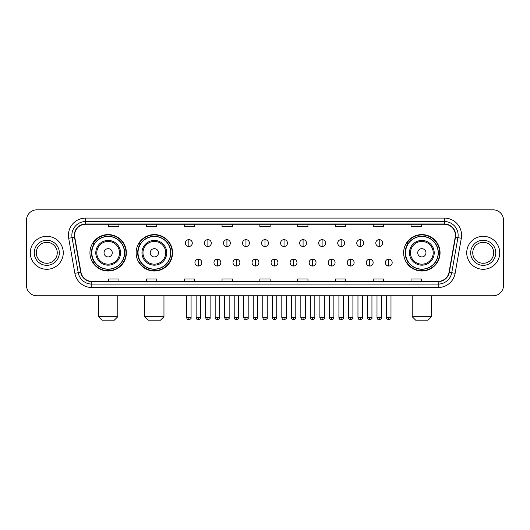 <?xml version="1.0" encoding="UTF-8"?>
<svg xmlns="http://www.w3.org/2000/svg" width="530" height="530" viewBox="0 0 530 530"><rect width="100%" height="100%" fill="white"/><g stroke="black" fill="none" stroke-linecap="round" stroke-linejoin="round"><path stroke-width="0.79" d="M403.635 252.803A18.212 18.212 0 0 0 421.847 271.015A18.212 18.212 0 0 0 440.059 252.803A18.212 18.212 0 0 0 421.847 234.585A18.212 18.212 0 0 0 403.635 252.803M136.13 252.803A18.212 18.212 0 0 0 154.343 271.015A18.212 18.212 0 0 0 172.555 252.803A18.212 18.212 0 0 0 154.343 234.585A18.212 18.212 0 0 0 136.13 252.803M89.941 252.803A18.212 18.212 0 0 0 108.153 271.015A18.212 18.212 0 0 0 126.365 252.803A18.212 18.212 0 0 0 108.153 234.585A18.212 18.212 0 0 0 89.941 252.803M94.307 262.078A16.668 16.668 0 0 1 94.307 243.522M140.496 262.078A16.668 16.668 0 0 1 140.496 243.522M408.001 262.078A16.668 16.668 0 0 1 408.001 243.522M26.5 220.155L26.5 285.445A10.309 10.309 0 0 0 36.809 295.76L493.192 295.76A10.309 10.309 0 0 0 503.5 285.445L503.5 220.155A10.309 10.309 0 0 0 493.192 209.84L36.809 209.84A10.309 10.309 0 0 0 26.5 220.155L26.5 285.445M30.283 252.803A16.496 16.496 0 0 0 46.779 269.293A16.496 16.496 0 0 0 63.269 252.803A16.496 16.496 0 0 0 46.779 236.307A16.496 16.496 0 0 0 30.283 252.803A16.496 16.496 0 0 0 46.779 269.293A16.496 16.496 0 0 0 63.269 252.803A16.496 16.496 0 0 0 46.779 236.307A16.496 16.496 0 0 0 30.283 252.803M466.731 252.803A16.496 16.496 0 0 0 483.221 269.293A16.496 16.496 0 0 0 499.717 252.803A16.496 16.496 0 0 0 483.221 236.307A16.496 16.496 0 0 0 466.731 252.803A16.496 16.496 0 0 0 483.221 269.293A16.496 16.496 0 0 0 499.717 252.803A16.496 16.496 0 0 0 483.221 236.307A16.496 16.496 0 0 0 466.731 252.803M74.611 235.274A10.998 10.998 0 0 1 85.608 224.276L444.392 224.276A10.998 10.998 0 0 1 455.224 237.182L449.042 272.235A10.998 10.998 0 0 1 438.211 281.324L91.789 281.324A10.998 10.998 0 0 1 80.957 272.235L74.776 237.182A10.998 10.998 0 0 1 74.611 235.274M74.339 235.274A11.269 11.269 0 0 0 74.511 237.228L80.692 272.281A11.269 11.269 0 0 0 91.789 281.596L438.211 281.596A11.269 11.269 0 0 0 449.308 272.281L455.489 237.228A11.269 11.269 0 0 0 444.392 224.005L85.608 224.005A11.269 11.269 0 0 0 74.339 235.274M68.688 238.255A17.185 17.185 0 0 1 85.608 218.088L444.392 218.088A17.185 17.185 0 0 1 461.312 238.255L455.131 273.308A17.185 17.185 0 0 1 438.211 287.512L91.789 287.512A17.185 17.185 0 0 1 74.869 273.308L68.688 238.255L72.073 237.659A13.747 13.747 0 0 1 85.608 221.527L444.392 221.527A13.747 13.747 0 0 1 457.927 237.659L451.745 272.712A13.747 13.747 0 0 1 438.211 284.073L91.789 284.073A13.747 13.747 0 0 1 78.255 272.712L72.073 237.659A13.747 13.747 0 0 1 71.861 235.274M493.192 209.84L36.809 209.84M36.809 295.76L493.192 295.76M503.5 285.445L503.5 220.155M449.308 272.281L451.745 272.712L457.927 237.659L461.312 238.255M259.846 224.276L259.846 226.602L270.154 226.602L270.154 224.276M222.044 224.276L222.044 226.602L232.352 226.602L232.352 224.276M184.241 224.276L184.241 226.602L194.55 226.602L194.55 224.276M146.439 224.276L146.439 226.602L156.748 226.602L156.748 224.276M108.637 224.276L108.637 226.602L118.945 226.602L118.945 224.276M297.648 224.276L297.648 226.602L307.956 226.602L307.956 224.276M335.45 224.276L335.45 226.602L345.759 226.602L345.759 224.276M373.252 224.276L373.252 226.602L383.561 226.602L383.561 224.276M411.055 224.276L411.055 226.602L421.363 226.602L421.363 224.276M270.154 281.324L270.154 278.999L259.846 278.999L259.846 281.324M232.352 281.324L232.352 278.999L222.044 278.999L222.044 281.324M194.55 281.324L194.55 278.999L184.241 278.999L184.241 281.324M156.748 281.324L156.748 278.999L146.439 278.999L146.439 281.324M118.945 281.324L118.945 278.999L108.637 278.999L108.637 281.324M307.956 281.324L307.956 278.999L297.648 278.999L297.648 281.324M345.759 281.324L345.759 278.999L335.45 278.999L335.45 281.324M383.561 281.324L383.561 278.999L373.252 278.999L373.252 281.324M421.363 281.324L421.363 278.999L411.055 278.999L411.055 281.324M57.253 252.803A10.474 10.474 0 0 0 46.779 242.323A10.474 10.474 0 0 0 36.298 252.803A10.474 10.474 0 0 0 46.779 263.277A10.474 10.474 0 0 0 57.253 252.803A10.474 10.474 0 0 1 46.779 263.277A10.474 10.474 0 0 1 36.298 252.803M114.341 320.16L101.965 320.16L98.534 316.721L117.779 316.721L114.341 320.16M112.28 252.803A4.121 4.121 0 0 0 108.153 248.676A4.121 4.121 0 0 0 104.032 252.803A4.121 4.121 0 0 0 108.153 256.924A4.121 4.121 0 0 0 112.28 252.803M120.529 252.803A12.369 12.369 0 0 0 108.153 240.428A12.369 12.369 0 0 0 95.784 252.803A12.369 12.369 0 0 0 108.153 265.172A12.369 12.369 0 0 0 120.529 252.803A12.369 12.369 0 0 1 108.153 265.172A12.369 12.369 0 0 1 95.784 252.803M124.477 252.803A16.324 16.324 0 0 0 108.153 236.479A16.324 16.324 0 0 0 91.829 252.803A16.324 16.324 0 0 0 108.153 269.121A16.324 16.324 0 0 0 124.477 252.803M126.021 252.803A17.868 17.868 0 0 1 92.882 262.078L94.539 262.078A16.476 16.476 0 0 0 119.058 265.152A16.476 16.476 0 0 0 119.058 240.448A16.476 16.476 0 0 0 94.539 243.522L92.882 243.522A17.868 17.868 0 0 1 126.021 252.803M160.53 320.16L148.155 320.16L144.716 316.721L163.962 316.721L160.53 320.16M158.463 252.803A4.121 4.121 0 0 0 154.343 248.676A4.121 4.121 0 0 0 150.215 252.803A4.121 4.121 0 0 0 154.343 256.924A4.121 4.121 0 0 0 158.463 252.803M166.711 252.803A12.369 12.369 0 0 0 154.343 240.428A12.369 12.369 0 0 0 141.967 252.803A12.369 12.369 0 0 0 154.343 265.172A12.369 12.369 0 0 0 166.711 252.803A12.369 12.369 0 0 1 154.343 265.172A12.369 12.369 0 0 1 141.967 252.803M170.667 252.803A16.324 16.324 0 0 0 154.343 236.479A16.324 16.324 0 0 0 138.019 252.803A16.324 16.324 0 0 0 154.343 269.121A16.324 16.324 0 0 0 170.667 252.803M172.21 252.803A17.868 17.868 0 0 1 139.072 262.078L140.722 262.078A16.476 16.476 0 0 0 165.241 265.152A16.476 16.476 0 0 0 165.241 240.448A16.476 16.476 0 0 0 140.722 243.522L139.072 243.522A17.868 17.868 0 0 1 172.21 252.803M428.035 320.16L415.659 320.16L412.221 316.721L431.466 316.721L428.035 320.16M425.968 252.803A4.121 4.121 0 0 0 421.847 248.676A4.121 4.121 0 0 0 417.719 252.803A4.121 4.121 0 0 0 421.847 256.924A4.121 4.121 0 0 0 425.968 252.803M434.216 252.803A12.369 12.369 0 0 0 421.847 240.428A12.369 12.369 0 0 0 409.471 252.803A12.369 12.369 0 0 0 421.847 265.172A12.369 12.369 0 0 0 434.216 252.803A12.369 12.369 0 0 1 421.847 265.172A12.369 12.369 0 0 1 409.471 252.803M438.171 252.803A16.324 16.324 0 0 0 421.847 236.479A16.324 16.324 0 0 0 405.523 252.803A16.324 16.324 0 0 0 421.847 269.121A16.324 16.324 0 0 0 438.171 252.803M439.714 252.803A17.868 17.868 0 0 1 406.576 262.078L408.233 262.078A16.476 16.476 0 0 0 432.752 265.152A16.476 16.476 0 0 0 432.752 240.448A16.476 16.476 0 0 0 408.233 243.522L406.576 243.522A17.868 17.868 0 0 1 439.714 252.803M493.702 252.803A10.474 10.474 0 0 0 483.221 242.323A10.474 10.474 0 0 0 472.747 252.803A10.474 10.474 0 0 0 483.221 263.277A10.474 10.474 0 0 0 493.702 252.803A10.474 10.474 0 0 1 483.221 263.277A10.474 10.474 0 0 1 472.747 252.803M188.846 239.639A3.438 3.438 0 0 0 185.407 243.071A3.438 3.438 0 0 0 188.846 246.51A3.438 3.438 0 0 0 192.284 243.071A3.438 3.438 0 0 0 188.846 239.639L188.846 246.51A3.438 3.438 0 0 0 192.284 243.071A3.438 3.438 0 0 0 188.846 239.639M207.886 239.639A3.438 3.438 0 0 0 204.448 243.071A3.438 3.438 0 0 0 207.886 246.51A3.438 3.438 0 0 0 211.318 243.071A3.438 3.438 0 0 0 207.886 239.639L207.886 246.51A3.438 3.438 0 0 0 211.318 243.071A3.438 3.438 0 0 0 207.886 239.639M226.919 239.639A3.438 3.438 0 0 0 223.488 243.071A3.438 3.438 0 0 0 226.919 246.51A3.438 3.438 0 0 0 230.358 243.071A3.438 3.438 0 0 0 226.919 239.639L226.919 246.51A3.438 3.438 0 0 0 230.358 243.071A3.438 3.438 0 0 0 226.919 239.639M245.96 239.639A3.438 3.438 0 0 0 242.521 243.071A3.438 3.438 0 0 0 245.96 246.51A3.438 3.438 0 0 0 249.398 243.071A3.438 3.438 0 0 0 245.96 239.639L245.96 246.51A3.438 3.438 0 0 0 249.398 243.071A3.438 3.438 0 0 0 245.96 239.639M265 239.639A3.438 3.438 0 0 0 261.562 243.071A3.438 3.438 0 0 0 265 246.51A3.438 3.438 0 0 0 268.438 243.071A3.438 3.438 0 0 0 265 239.639L265 246.51A3.438 3.438 0 0 0 268.438 243.071A3.438 3.438 0 0 0 265 239.639M284.04 239.639A3.438 3.438 0 0 0 280.602 243.071A3.438 3.438 0 0 0 284.04 246.51A3.438 3.438 0 0 0 287.479 243.071A3.438 3.438 0 0 0 284.04 239.639L284.04 246.51A3.438 3.438 0 0 0 287.479 243.071A3.438 3.438 0 0 0 284.04 239.639M303.081 239.639A3.438 3.438 0 0 0 299.642 243.071A3.438 3.438 0 0 0 303.081 246.51A3.438 3.438 0 0 0 306.512 243.071A3.438 3.438 0 0 0 303.081 239.639L303.081 246.51A3.438 3.438 0 0 0 306.512 243.071A3.438 3.438 0 0 0 303.081 239.639M322.114 239.639A3.438 3.438 0 0 0 318.682 243.071A3.438 3.438 0 0 0 322.114 246.51A3.438 3.438 0 0 0 325.552 243.071A3.438 3.438 0 0 0 322.114 239.639L322.114 246.51A3.438 3.438 0 0 0 325.552 243.071A3.438 3.438 0 0 0 322.114 239.639M341.154 239.639A3.438 3.438 0 0 0 337.716 243.071A3.438 3.438 0 0 0 341.154 246.51A3.438 3.438 0 0 0 344.593 243.071A3.438 3.438 0 0 0 341.154 239.639L341.154 246.51A3.438 3.438 0 0 0 344.593 243.071A3.438 3.438 0 0 0 341.154 239.639M360.195 239.639A3.438 3.438 0 0 0 356.756 243.071A3.438 3.438 0 0 0 360.195 246.51A3.438 3.438 0 0 0 363.633 243.071A3.438 3.438 0 0 0 360.195 239.639L360.195 246.51A3.438 3.438 0 0 0 363.633 243.071A3.438 3.438 0 0 0 360.195 239.639M379.235 239.639A3.438 3.438 0 0 0 375.796 243.071A3.438 3.438 0 0 0 379.235 246.51A3.438 3.438 0 0 0 382.667 243.071A3.438 3.438 0 0 0 379.235 239.639L379.235 246.51A3.438 3.438 0 0 0 382.667 243.071A3.438 3.438 0 0 0 379.235 239.639M198.366 259.157A3.438 3.438 0 0 0 194.927 262.595A3.438 3.438 0 0 0 198.366 266.034A3.438 3.438 0 0 0 201.804 262.595A3.438 3.438 0 0 0 198.366 259.157L198.366 266.034A3.438 3.438 0 0 0 201.804 262.595A3.438 3.438 0 0 0 198.366 259.157M217.406 259.157A3.438 3.438 0 0 0 213.968 262.595A3.438 3.438 0 0 0 217.406 266.034A3.438 3.438 0 0 0 220.838 262.595A3.438 3.438 0 0 0 217.406 259.157L217.406 266.034A3.438 3.438 0 0 0 220.838 262.595A3.438 3.438 0 0 0 217.406 259.157M236.44 259.157A3.438 3.438 0 0 0 233.008 262.595A3.438 3.438 0 0 0 236.44 266.034A3.438 3.438 0 0 0 239.878 262.595A3.438 3.438 0 0 0 236.44 259.157L236.44 266.034A3.438 3.438 0 0 0 239.878 262.595A3.438 3.438 0 0 0 236.44 259.157M255.48 259.157A3.438 3.438 0 0 0 252.041 262.595A3.438 3.438 0 0 0 255.48 266.034A3.438 3.438 0 0 0 258.918 262.595A3.438 3.438 0 0 0 255.48 259.157L255.48 266.034A3.438 3.438 0 0 0 258.918 262.595A3.438 3.438 0 0 0 255.48 259.157M274.52 259.157A3.438 3.438 0 0 0 271.082 262.595A3.438 3.438 0 0 0 274.52 266.034A3.438 3.438 0 0 0 277.959 262.595A3.438 3.438 0 0 0 274.52 259.157L274.52 266.034A3.438 3.438 0 0 0 277.959 262.595A3.438 3.438 0 0 0 274.52 259.157M293.56 259.157A3.438 3.438 0 0 0 290.122 262.595A3.438 3.438 0 0 0 293.56 266.034A3.438 3.438 0 0 0 296.992 262.595A3.438 3.438 0 0 0 293.56 259.157L293.56 266.034A3.438 3.438 0 0 0 296.992 262.595A3.438 3.438 0 0 0 293.56 259.157M312.594 259.157A3.438 3.438 0 0 0 309.162 262.595A3.438 3.438 0 0 0 312.594 266.034A3.438 3.438 0 0 0 316.032 262.595A3.438 3.438 0 0 0 312.594 259.157L312.594 266.034A3.438 3.438 0 0 0 316.032 262.595A3.438 3.438 0 0 0 312.594 259.157M331.634 259.157A3.438 3.438 0 0 0 328.196 262.595A3.438 3.438 0 0 0 331.634 266.034A3.438 3.438 0 0 0 335.073 262.595A3.438 3.438 0 0 0 331.634 259.157L331.634 266.034A3.438 3.438 0 0 0 335.073 262.595A3.438 3.438 0 0 0 331.634 259.157M350.675 259.157A3.438 3.438 0 0 0 347.236 262.595A3.438 3.438 0 0 0 350.675 266.034A3.438 3.438 0 0 0 354.113 262.595A3.438 3.438 0 0 0 350.675 259.157L350.675 266.034A3.438 3.438 0 0 0 354.113 262.595A3.438 3.438 0 0 0 350.675 259.157M369.715 259.157A3.438 3.438 0 0 0 366.276 262.595A3.438 3.438 0 0 0 369.715 266.034A3.438 3.438 0 0 0 373.147 262.595A3.438 3.438 0 0 0 369.715 259.157L369.715 266.034A3.438 3.438 0 0 0 373.147 262.595A3.438 3.438 0 0 0 369.715 259.157M388.755 259.157A3.438 3.438 0 0 0 385.317 262.595A3.438 3.438 0 0 0 388.755 266.034A3.438 3.438 0 0 0 392.187 262.595A3.438 3.438 0 0 0 388.755 259.157L388.755 266.034A3.438 3.438 0 0 0 392.187 262.595A3.438 3.438 0 0 0 388.755 259.157M444.392 218.088L444.392 224.005M72.073 237.659L74.511 237.228M91.789 287.512L91.789 281.596M438.211 281.596L438.211 287.512M74.869 273.308L80.692 272.281M455.489 237.228L457.927 237.659M85.608 218.088L85.608 224.005M451.745 272.712L455.131 273.308M59.314 252.803A12.535 12.535 0 0 0 46.779 240.262A12.535 12.535 0 0 0 34.238 252.803A12.535 12.535 0 0 0 46.779 265.338A12.535 12.535 0 0 0 59.314 252.803M119.522 252.803A11.368 11.368 0 0 0 108.153 241.435A11.368 11.368 0 0 0 96.791 252.803A11.368 11.368 0 0 0 108.153 264.165A11.368 11.368 0 0 0 119.522 252.803M165.704 252.803A11.368 11.368 0 0 0 154.343 241.435A11.368 11.368 0 0 0 142.974 252.803A11.368 11.368 0 0 0 154.343 264.165A11.368 11.368 0 0 0 165.704 252.803M433.209 252.803A11.368 11.368 0 0 0 421.847 241.435A11.368 11.368 0 0 0 410.478 252.803A11.368 11.368 0 0 0 421.847 264.165A11.368 11.368 0 0 0 433.209 252.803M495.762 252.803A12.535 12.535 0 0 0 483.221 240.262A12.535 12.535 0 0 0 470.686 252.803A12.535 12.535 0 0 0 483.221 265.338A12.535 12.535 0 0 0 495.762 252.803M188.846 317.583L186.613 317.583C187.004 319.173 187.746 319.915 188.846 319.815L188.846 317.583L191.078 317.583L191.078 295.76M207.886 317.583L205.647 317.583C206.037 319.173 206.786 319.915 207.886 319.815L207.886 317.583L210.119 317.583L210.119 295.76M226.919 317.583L224.687 317.583C225.078 319.173 225.826 319.915 226.919 319.815L226.919 317.583L229.159 317.583L229.159 295.76M245.96 317.583L243.727 317.583C244.118 319.173 244.86 319.915 245.96 319.815L245.96 317.583L248.192 317.583L248.192 295.76M265 317.583L262.767 317.583C263.158 319.173 263.9 319.915 265 319.815L265 317.583L267.233 317.583L267.233 295.76M284.04 317.583L281.808 317.583C282.192 319.173 282.94 319.915 284.04 319.815L284.04 317.583L286.273 317.583L286.273 295.76M303.081 317.583L300.841 317.583C301.232 319.173 301.981 319.915 303.081 319.815L303.081 317.583L305.313 317.583L305.313 295.76M322.114 317.583L319.881 317.583C320.272 319.173 321.014 319.915 322.114 319.815L322.114 317.583L324.353 317.583L324.353 295.76M341.154 317.583L338.922 317.583C339.313 319.173 340.055 319.915 341.154 319.815L341.154 317.583L343.387 317.583L343.387 295.76M360.195 317.583L357.962 317.583C358.353 319.173 359.095 319.915 360.195 319.815L360.195 317.583L362.427 317.583L362.427 295.76M379.235 317.583L376.996 317.583C377.386 319.173 378.135 319.915 379.235 319.815L379.235 317.583L381.467 317.583L381.467 295.76M198.366 317.583L196.133 317.583C196.517 319.173 197.266 319.915 198.366 319.815L198.366 317.583L200.598 317.583L200.598 295.76M217.406 317.583L215.167 317.583C215.558 319.173 216.306 319.915 217.406 319.815L217.406 317.583L219.639 317.583L219.639 295.76M236.44 317.583L234.207 317.583C234.598 319.173 235.34 319.915 236.44 319.815L236.44 317.583L238.679 317.583L238.679 295.76M255.48 317.583L253.247 317.583C253.638 319.173 254.38 319.915 255.48 319.815L255.48 317.583L257.712 317.583L257.712 295.76M274.52 317.583L272.287 317.583C271.83 318.291 272.579 319.04 274.52 319.815L274.52 317.583L276.753 317.583L276.753 295.76M293.56 317.583L291.321 317.583C290.871 318.291 291.613 319.04 293.56 319.815L293.56 317.583L295.793 317.583L295.793 295.76M312.594 317.583L310.361 317.583C309.911 318.291 310.653 319.04 312.594 319.815L312.594 317.583L314.833 317.583L314.833 295.76M331.634 317.583L329.402 317.583C328.951 318.291 329.693 319.04 331.634 319.815L331.634 317.583L333.867 317.583L333.867 295.76M350.675 317.583L348.442 317.583C347.985 318.291 348.733 319.04 350.675 319.815L350.675 317.583L352.907 317.583L352.907 295.76M369.715 317.583L367.482 317.583C367.025 318.291 367.774 319.04 369.715 319.815L369.715 317.583L371.947 317.583L371.947 295.76M388.755 317.583L386.516 317.583C386.065 318.291 386.807 319.04 388.755 319.815L388.755 317.583L390.988 317.583L390.988 295.76M117.779 295.76L117.779 316.721M98.534 295.76L98.534 316.721M163.962 295.76L163.962 316.721M144.716 295.76L144.716 316.721M431.466 295.76L431.466 316.721M412.221 295.76L412.221 316.721M186.613 317.583L186.613 295.76M191.078 317.583C191.529 318.291 190.787 319.04 188.846 319.815M205.647 317.583L205.647 295.76M210.119 317.583C210.569 318.291 209.827 319.04 207.886 319.815M224.687 317.583L224.687 295.76M229.159 317.583C229.609 318.291 228.867 319.04 226.919 319.815M243.727 317.583L243.727 295.76M248.192 317.583C248.649 318.291 247.901 319.04 245.96 319.815M262.767 317.583L262.767 295.76M267.233 317.583C267.69 318.291 266.941 319.04 265 319.815M281.808 317.583L281.808 295.76M286.273 317.583C286.723 318.291 285.981 319.04 284.04 319.815M300.841 317.583L300.841 295.76M305.313 317.583C305.764 318.291 305.022 319.04 303.081 319.815M319.881 317.583L319.881 295.76M324.353 317.583C324.804 318.291 324.062 319.04 322.114 319.815M338.922 317.583L338.922 295.76M343.387 317.583C343.844 318.291 343.095 319.04 341.154 319.815M357.962 317.583L357.962 295.76M362.427 317.583C362.878 318.291 362.136 319.04 360.195 319.815M376.996 317.583L376.996 295.76M381.467 317.583C381.918 318.291 381.176 319.04 379.235 319.815M196.133 317.583L196.133 295.76M200.598 317.583C200.207 319.173 199.465 319.915 198.366 319.815M215.167 317.583L215.167 295.76M219.639 317.583C219.248 319.173 218.499 319.915 217.406 319.815M234.207 317.583L234.207 295.76M238.679 317.583C238.288 319.173 237.539 319.915 236.44 319.815M253.247 317.583L253.247 295.76M257.712 317.583C257.322 319.173 256.58 319.915 255.48 319.815M272.287 317.583L272.287 295.76M276.753 317.583C277.203 318.291 276.461 319.04 274.52 319.815M291.321 317.583L291.321 295.76M295.793 317.583C296.243 318.291 295.502 319.04 293.56 319.815M310.361 317.583L310.361 295.76M314.833 317.583C315.284 318.291 314.542 319.04 312.594 319.815M329.402 317.583L329.402 295.76M333.867 317.583C334.324 318.291 333.575 319.04 331.634 319.815M348.442 317.583L348.442 295.76M352.907 317.583C353.364 318.291 352.616 319.04 350.675 319.815M367.482 317.583L367.482 295.76M371.947 317.583C372.398 318.291 371.656 319.04 369.715 319.815M386.516 317.583L386.516 295.76M390.988 317.583C391.438 318.291 390.696 319.04 388.755 319.815"/></g></svg>
